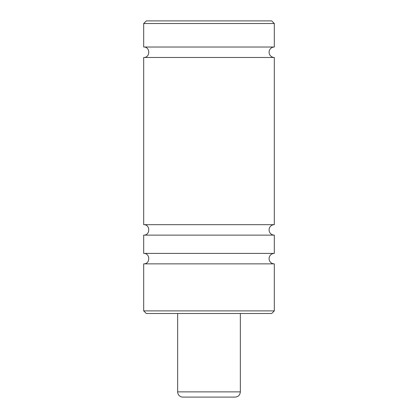 <?xml version="1.0" encoding="UTF-8"?>
<svg xmlns="http://www.w3.org/2000/svg" width="418" height="418" viewBox="0 0 418 418"><rect width="100%" height="100%" fill="white"/><g stroke="black" fill="none" stroke-linecap="round" stroke-linejoin="round"><path stroke-width="0.63" d="M143.688 310.887L143.688 263.862C150.428 264.186 150.428 253.089 143.688 253.412L274.312 253.412A5.225 5.225 0 0 0 269.087 258.637A5.225 5.225 0 0 0 274.312 263.862L274.312 310.887L271.7 313.5L146.3 313.5L143.688 310.887L274.312 310.887M143.688 263.862L274.312 263.862M143.688 253.412L143.688 235.125C150.428 235.449 150.428 224.351 143.688 224.675L274.312 224.675A5.225 5.225 0 0 0 269.087 229.9A5.225 5.225 0 0 0 274.312 235.125L274.312 253.412M143.688 235.125L274.312 235.125M143.688 224.675L143.688 57.475C150.428 57.799 150.428 46.701 143.688 47.025L274.312 47.025A5.225 5.225 0 0 0 269.087 52.25A5.225 5.225 0 0 0 274.312 57.475L274.312 224.675M143.688 57.475L274.312 57.475M274.312 23.512L143.688 23.512L146.3 20.9L271.7 20.9L274.312 23.512L274.312 47.025M235.125 397.1L182.875 397.1A5.225 5.225 0 0 1 177.65 391.875L240.35 391.875C240.042 395.047 238.297 396.792 235.125 397.1M240.35 313.5L240.35 391.875M177.65 391.875L177.65 313.5M143.688 47.025L143.688 23.512"/></g></svg>
